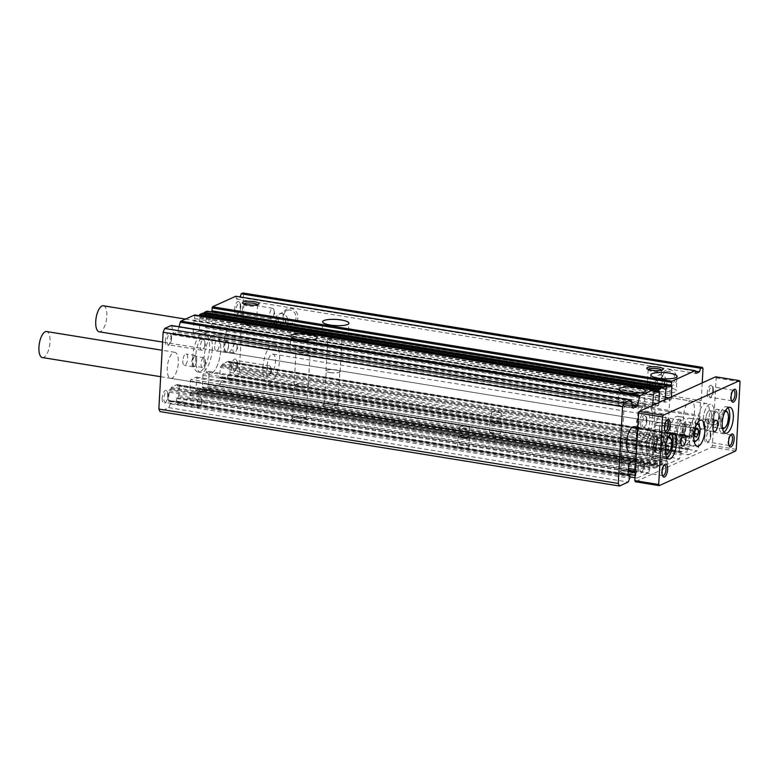 <?xml version="1.0" encoding="UTF-8"?>
<svg xmlns="http://www.w3.org/2000/svg" width="779" height="779" viewBox="0 0 779 779"><rect width="100%" height="100%" fill="white"/><g stroke="black" fill="none" stroke-linecap="round" stroke-linejoin="round"><path stroke-width="0.58" stroke-dasharray="3.9 2.92" d="M327.677 407.203A8.189 1.918 3.2 0 0 336.285 407.398A8.189 1.918 3.2 0 0 339.089 405.616A8.189 1.918 3.2 0 0 334.571 404.077A8.189 1.918 3.2 0 0 323.207 404.729A8.189 1.918 3.2 0 0 327.677 407.203M334.064 402.996A6.807 1.597 -176.8 0 1 337.823 404.282A6.807 1.597 -176.8 0 1 337.998 404.671A6.807 1.597 -176.8 0 1 328.339 405.596A6.807 1.597 -176.8 0 1 324.405 403.911A6.807 1.597 -176.8 0 1 324.619 403.541A6.807 1.597 -176.8 0 1 334.064 402.996M295.816 421.643A8.189 1.918 3.2 0 0 304.423 421.848A8.189 1.918 3.2 0 0 307.228 420.066A8.189 1.918 3.2 0 0 302.71 418.518A8.189 1.918 3.2 0 0 291.346 419.18A8.189 1.918 3.2 0 0 295.816 421.643M302.203 417.437A6.807 1.597 -176.8 0 1 305.952 418.722A6.807 1.597 -176.8 0 1 306.137 419.121A6.807 1.597 -176.8 0 1 296.478 420.037A6.807 1.597 -176.8 0 1 292.534 418.362A6.807 1.597 -176.8 0 1 292.758 417.982A6.807 1.597 -176.8 0 1 302.203 417.437M330.179 372.566A6.807 1.597 3.2 0 0 339.848 371.651A6.807 1.597 3.2 0 0 335.905 369.967A6.807 1.597 3.2 0 0 326.245 370.882A6.807 1.597 3.2 0 0 330.179 372.566M298.318 387.007A6.807 1.597 3.2 0 0 307.978 386.092A6.807 1.597 3.2 0 0 304.044 384.417A6.807 1.597 3.2 0 0 294.384 385.332A6.807 1.597 3.2 0 0 298.318 387.007M331.99 338.242A7.079 1.655 3.2 0 0 342.039 337.288A7.079 1.655 3.2 0 0 337.95 335.545A7.079 1.655 3.2 0 0 327.901 336.499A7.079 1.655 3.2 0 0 331.99 338.242M330.072 372.615A7.079 1.655 3.2 0 0 340.121 371.661A7.079 1.655 3.2 0 0 336.022 369.918A7.079 1.655 3.2 0 0 325.973 370.872A7.079 1.655 3.2 0 0 330.072 372.615M300.129 352.692A7.079 1.655 3.2 0 0 310.178 351.738A7.079 1.655 3.2 0 0 306.089 349.985A7.079 1.655 3.2 0 0 296.03 350.939A7.079 1.655 3.2 0 0 300.129 352.692M298.201 387.066A7.079 1.655 3.2 0 0 308.25 386.102A7.079 1.655 3.2 0 0 304.161 384.359A7.079 1.655 3.2 0 0 294.111 385.313A7.079 1.655 3.2 0 0 298.201 387.066M297.568 353.851A13.175 3.087 3.2 0 0 316.264 352.079A13.175 3.087 3.2 0 0 308.65 348.826A13.175 3.087 3.2 0 0 289.954 350.608A13.175 3.087 3.2 0 0 297.568 353.851M329.429 339.41A13.175 3.087 3.2 0 0 348.125 337.628A13.175 3.087 3.2 0 0 340.511 334.386A13.175 3.087 3.2 0 0 321.815 336.158A13.175 3.087 3.2 0 0 329.429 339.41M638.644 426.717A13.185 5.249 99.2 0 0 642.071 437.223A13.185 5.249 99.2 0 0 649.725 421.692A13.185 5.249 99.2 0 0 646.288 411.195A13.185 5.249 99.2 0 0 638.644 426.717M655.051 429.375A13.185 5.249 99.2 0 0 658.479 439.872A13.185 5.249 99.2 0 0 666.133 424.351A13.185 5.249 99.2 0 0 662.695 413.853A13.185 5.249 99.2 0 0 655.051 429.375M683.446 416.502A13.175 5.239 99.2 0 0 686.883 426.999A13.175 5.239 99.2 0 0 694.527 411.478A13.175 5.239 99.2 0 0 691.1 400.981A13.175 5.239 99.2 0 0 683.446 416.502M224.031 342.088A13.175 5.239 99.2 0 0 227.458 352.585A13.175 5.239 99.2 0 0 235.112 337.064A13.175 5.239 99.2 0 0 231.675 326.567A13.175 5.239 99.2 0 0 224.031 342.088M170.669 378.331A13.175 5.239 99.2 0 0 178.313 362.81A13.175 5.239 99.2 0 0 174.876 352.312A13.175 5.239 99.2 0 0 167.232 367.834A13.175 5.239 99.2 0 0 170.669 378.331L630.084 452.745A13.175 5.239 99.2 0 0 637.728 437.223A13.175 5.239 99.2 0 0 637.534 432.199M214.673 346.324A5.765 2.298 99.2 0 0 216.182 350.92A5.765 2.298 99.2 0 0 219.522 344.123A5.765 2.298 99.2 0 0 218.023 339.537A5.765 2.298 99.2 0 0 214.673 346.324M228.471 345.574A5.765 2.298 -80.8 0 1 227.147 350.706A5.765 2.298 -80.8 0 1 225.131 352.371A5.765 2.298 -80.8 0 1 223.631 347.775A5.765 2.298 -80.8 0 1 226.971 340.988A5.765 2.298 -80.8 0 1 228.364 343.198A5.765 2.298 -80.8 0 1 228.471 345.574M182.812 360.774A5.765 2.298 99.2 0 0 184.321 365.361A5.765 2.298 99.2 0 0 187.661 358.574A5.765 2.298 99.2 0 0 186.162 353.978A5.765 2.298 99.2 0 0 182.812 360.774M196.61 360.025A5.765 2.298 -80.8 0 1 195.286 365.156A5.765 2.298 -80.8 0 1 193.27 366.812A5.765 2.298 -80.8 0 1 191.761 362.216A5.765 2.298 -80.8 0 1 195.11 355.428A5.765 2.298 -80.8 0 1 196.493 357.639A5.765 2.298 -80.8 0 1 196.61 360.025M234.645 309.224A6.592 2.619 99.2 0 0 237.585 314.015A6.592 2.619 99.2 0 0 240.185 306.712A6.592 2.619 99.2 0 0 239.484 302.291A6.592 2.619 99.2 0 0 236.573 302.69A6.592 2.619 99.2 0 0 234.645 309.224M240.789 307.14A5.336 2.123 -80.8 0 1 238.686 313.051A5.336 2.123 -80.8 0 1 237.692 313.431A5.336 2.123 -80.8 0 1 236.3 309.175A5.336 2.123 -80.8 0 1 239.396 302.885A5.336 2.123 -80.8 0 1 240.224 303.557A5.336 2.123 -80.8 0 1 240.789 307.14M162.159 398.186A6.592 2.619 99.2 0 0 165.099 402.967A6.592 2.619 99.2 0 0 167.699 395.674A6.592 2.619 99.2 0 0 166.998 391.243A6.592 2.619 99.2 0 0 164.096 391.642A6.592 2.619 99.2 0 0 162.159 398.186M168.303 396.092A5.336 2.123 -80.8 0 1 166.2 402.003A5.336 2.123 -80.8 0 1 165.206 402.383A5.336 2.123 -80.8 0 1 163.814 398.127A5.336 2.123 -80.8 0 1 166.91 391.837A5.336 2.123 -80.8 0 1 167.738 392.509A5.336 2.123 -80.8 0 1 168.303 396.092M231.421 366.782A6.592 2.619 99.2 0 0 234.372 371.564A6.592 2.619 99.2 0 0 236.962 364.27A6.592 2.619 99.2 0 0 236.261 359.849A6.592 2.619 99.2 0 0 233.359 360.239A6.592 2.619 99.2 0 0 231.421 366.782M237.576 364.689A5.336 2.123 -80.8 0 1 235.462 370.609A5.336 2.123 -80.8 0 1 234.469 370.979A5.336 2.123 -80.8 0 1 233.077 366.724A5.336 2.123 -80.8 0 1 236.183 360.434A5.336 2.123 -80.8 0 1 237.001 361.105A5.336 2.123 -80.8 0 1 237.576 364.689M165.372 340.627A6.592 2.619 99.2 0 0 168.322 345.418A6.592 2.619 99.2 0 0 170.913 338.115A6.592 2.619 99.2 0 0 170.221 333.694A6.592 2.619 99.2 0 0 167.31 334.094A6.592 2.619 99.2 0 0 165.372 340.627M171.526 338.534A5.336 2.123 -80.8 0 1 169.413 344.454A5.336 2.123 -80.8 0 1 168.42 344.824A5.336 2.123 -80.8 0 1 167.027 340.579A5.336 2.123 -80.8 0 1 170.134 334.288A5.336 2.123 -80.8 0 1 170.952 334.951A5.336 2.123 -80.8 0 1 171.526 338.534M274.734 322.564L271.959 322.204L270.469 323.937L271.657 327.531L273.526 327.102L275.445 324.746A2.746 1.091 -80.8 0 1 273.848 327.978A2.746 1.091 -80.8 0 1 273.137 325.797A2.746 1.091 -80.8 0 1 274.734 322.564A2.746 1.091 -80.8 0 1 275.445 324.746C275.308 323.149 274.14 322.302 271.959 322.204L279.729 318.26A2.746 2.434 -114.4 0 0 281.998 323.266A2.746 2.434 -114.4 0 0 279.729 318.26M222.921 317.657A2.746 1.091 99.2 0 0 223.631 319.848A2.746 1.091 99.2 0 0 225.228 316.615A2.746 1.091 99.2 0 0 224.508 314.424A2.746 1.091 99.2 0 0 222.921 317.657M243.954 319.643C244.1 321.591 245.093 322.623 246.924 322.769C248.959 323.256 250.4 322.613 251.247 320.831C250.595 319.117 249.241 318.241 247.177 318.212C245.375 317.618 244.294 318.095 243.954 319.643M192.861 356.217A19.767 7.868 99.2 0 0 198.012 371.963A19.767 7.868 99.2 0 0 209.483 348.68A19.767 7.868 99.2 0 0 204.332 332.935A19.767 7.868 99.2 0 0 192.861 356.217M212.278 349.138A19.767 7.868 -80.8 0 1 200.807 372.411A19.767 7.868 -80.8 0 1 195.656 356.675A19.767 7.868 -80.8 0 1 207.126 333.393A19.767 7.868 -80.8 0 1 212.278 349.138M661.926 376.549A8.238 7.303 -114.4 0 0 668.937 385.751A8.238 7.303 -114.4 0 0 676.834 378.964A8.238 7.303 -114.4 0 0 669.823 369.762A8.238 7.303 -114.4 0 0 661.926 376.549M674.945 379.032A6.807 6.037 65.6 0 1 671.595 384.232A6.807 6.037 65.6 0 1 665.402 383.268A6.807 6.037 65.6 0 1 662.617 377.036A6.807 6.037 65.6 0 1 665.967 371.826A6.807 6.037 65.6 0 1 672.16 372.79A6.807 6.037 65.6 0 1 674.945 379.032M283.05 315.183A8.238 7.303 -114.4 0 0 290.061 324.385A8.238 7.303 -114.4 0 0 297.968 317.598A8.238 7.303 -114.4 0 0 290.957 308.396A8.238 7.303 -114.4 0 0 283.05 315.183M296.069 317.657A6.807 6.037 65.6 0 1 292.719 322.866A6.807 6.037 65.6 0 1 286.526 321.902A6.807 6.037 65.6 0 1 283.741 315.661A6.807 6.037 65.6 0 1 287.1 310.461A6.807 6.037 65.6 0 1 293.284 311.415A6.807 6.037 65.6 0 1 296.069 317.657M657.583 392.558A13.175 3.087 3.2 0 0 676.279 390.785A13.175 3.087 3.2 0 0 668.664 387.533A13.175 3.087 3.2 0 0 649.968 389.315A13.175 3.087 3.2 0 0 657.583 392.558M648.274 369.421A6.807 1.597 3.2 0 0 648.157 369.684A6.807 1.597 3.2 0 0 648.342 370.083A6.807 1.597 3.2 0 0 652.091 371.359A6.807 1.597 3.2 0 0 661.537 370.814A6.807 1.597 3.2 0 0 661.76 370.444A6.807 1.597 3.2 0 0 661.673 370.171M244.041 303.946A6.807 1.597 3.2 0 0 243.924 304.209A6.807 1.597 3.2 0 0 244.109 304.599A6.807 1.597 3.2 0 0 247.868 305.884A6.807 1.597 3.2 0 0 257.304 305.339A6.807 1.597 3.2 0 0 257.528 304.969A6.807 1.597 3.2 0 0 257.44 304.696M625.722 407.008A13.175 3.087 3.2 0 0 644.418 405.226A13.175 3.087 3.2 0 0 636.803 401.983A13.175 3.087 3.2 0 0 618.107 403.756A13.175 3.087 3.2 0 0 625.722 407.008M619.957 472.025A8.238 1.928 3.2 0 0 619.471 472.327A8.238 1.928 3.2 0 0 623.96 474.81A8.238 1.928 3.2 0 0 634.875 474.44A8.238 1.928 3.2 0 0 635.421 473.213A8.238 1.928 3.2 0 0 628.254 471.353A8.238 1.928 3.2 0 0 619.957 472.025M624.631 473.155A6.807 1.597 -176.8 0 1 620.697 471.47A6.807 1.597 -176.8 0 1 620.921 471.1A6.807 1.597 -176.8 0 1 621.33 470.857A6.807 1.597 -176.8 0 1 630.357 470.555A6.807 1.597 -176.8 0 1 634.116 471.84A6.807 1.597 -176.8 0 1 634.291 472.23A6.807 1.597 -176.8 0 1 633.668 472.853A6.807 1.597 -176.8 0 1 624.631 473.155M460.915 447.759A5.765 1.354 3.2 0 0 469.094 446.98A5.765 1.354 3.2 0 0 465.764 445.559A5.765 1.354 3.2 0 0 457.585 446.338A5.765 1.354 3.2 0 0 460.915 447.759M466.3 435.967A5.765 1.354 -176.8 0 1 469.143 436.795A5.765 1.354 -176.8 0 1 469.63 437.389A5.765 1.354 -176.8 0 1 461.45 438.168A5.765 1.354 -176.8 0 1 458.12 436.746A5.765 1.354 -176.8 0 1 458.675 436.211A5.765 1.354 -176.8 0 1 466.3 435.967M651.828 457.585A8.238 1.928 3.2 0 0 651.332 457.877A8.238 1.928 3.2 0 0 655.821 460.36A8.238 1.928 3.2 0 0 666.736 459.999A8.238 1.928 3.2 0 0 667.291 458.773A8.238 1.928 3.2 0 0 660.125 456.913A8.238 1.928 3.2 0 0 651.828 457.585M656.493 458.704A6.807 1.597 -176.8 0 1 652.559 457.03A6.807 1.597 -176.8 0 1 652.783 456.65A6.807 1.597 -176.8 0 1 653.191 456.406A6.807 1.597 -176.8 0 1 662.218 456.104A6.807 1.597 -176.8 0 1 665.977 457.39A6.807 1.597 -176.8 0 1 666.162 457.789A6.807 1.597 -176.8 0 1 665.529 458.403A6.807 1.597 -176.8 0 1 656.493 458.704M492.776 433.319A5.765 1.354 3.2 0 0 500.955 432.54A5.765 1.354 3.2 0 0 497.625 431.118A5.765 1.354 3.2 0 0 489.446 431.897A5.765 1.354 3.2 0 0 492.776 433.319M498.161 421.527A5.765 1.354 -176.8 0 1 501.004 422.354A5.765 1.354 -176.8 0 1 501.491 422.948A5.765 1.354 -176.8 0 1 493.311 423.718A5.765 1.354 -176.8 0 1 489.981 422.306A5.765 1.354 -176.8 0 1 490.536 421.77A5.765 1.354 -176.8 0 1 498.161 421.527M228.559 345.808A4.937 1.967 -80.8 0 1 227.419 350.199A4.937 1.967 -80.8 0 1 225.696 351.621A4.937 1.967 -80.8 0 1 224.401 347.687A4.937 1.967 -80.8 0 1 227.273 341.864A4.937 1.967 -80.8 0 1 228.461 343.763A4.937 1.967 -80.8 0 1 228.559 345.808M196.697 360.249A4.937 1.967 -80.8 0 1 195.558 364.65A4.937 1.967 -80.8 0 1 193.825 366.072A4.937 1.967 -80.8 0 1 192.54 362.138A4.937 1.967 -80.8 0 1 195.412 356.315A4.937 1.967 -80.8 0 1 196.6 358.204A4.937 1.967 -80.8 0 1 196.697 360.249M274.159 312.545A5.336 2.123 -80.8 0 1 272.923 317.296A5.336 2.123 -80.8 0 1 271.053 318.835A5.336 2.123 -80.8 0 1 269.661 314.58A5.336 2.123 -80.8 0 1 272.767 308.289A5.336 2.123 -80.8 0 1 274.052 310.334A5.336 2.123 -80.8 0 1 274.159 312.545M201.673 401.497A5.336 2.123 -80.8 0 1 200.437 406.248A5.336 2.123 -80.8 0 1 198.577 407.787A5.336 2.123 -80.8 0 1 197.184 403.532A5.336 2.123 -80.8 0 1 200.281 397.241A5.336 2.123 -80.8 0 1 201.566 399.286A5.336 2.123 -80.8 0 1 201.673 401.497M270.936 370.093A5.336 2.123 -80.8 0 1 269.709 374.845A5.336 2.123 -80.8 0 1 267.84 376.384A5.336 2.123 -80.8 0 1 266.447 372.128A5.336 2.123 -80.8 0 1 269.544 365.838A5.336 2.123 -80.8 0 1 270.829 367.892A5.336 2.123 -80.8 0 1 270.936 370.093M204.887 343.948A5.336 2.123 -80.8 0 1 203.66 348.7A5.336 2.123 -80.8 0 1 201.79 350.229A5.336 2.123 -80.8 0 1 200.398 345.983A5.336 2.123 -80.8 0 1 203.494 339.693A5.336 2.123 -80.8 0 1 204.78 341.738A5.336 2.123 -80.8 0 1 204.887 343.948M246.826 324.483A6.807 1.597 3.2 0 0 255.824 324.2A6.807 1.597 3.2 0 0 256.486 323.567A6.807 1.597 3.2 0 0 252.552 321.893A6.807 1.597 3.2 0 0 242.892 322.808A6.807 1.597 3.2 0 0 243.476 323.509A6.807 1.597 3.2 0 0 246.826 324.483M666.892 382.684A6.807 6.037 65.6 0 1 663.533 387.884A6.807 6.037 65.6 0 1 657.34 386.929A6.807 6.037 65.6 0 1 654.555 380.688A6.807 6.037 65.6 0 1 657.914 375.478A6.807 6.037 65.6 0 1 664.097 376.442A6.807 6.037 65.6 0 1 666.892 382.684M288.016 321.318A6.807 6.037 65.6 0 1 284.656 326.518A6.807 6.037 65.6 0 1 278.463 325.554A6.807 6.037 65.6 0 1 275.678 319.312A6.807 6.037 65.6 0 1 279.038 314.112A6.807 6.037 65.6 0 1 285.231 315.076A6.807 6.037 65.6 0 1 288.016 321.318M651.429 383.297L654.009 386.257L652.471 388.439L651.127 388.633L649.034 385.449L650.202 383.434L651.429 383.297M651.059 389.958A6.807 1.597 3.2 0 0 660.056 389.675A6.807 1.597 3.2 0 0 660.719 389.042A6.807 1.597 3.2 0 0 656.785 387.367A6.807 1.597 3.2 0 0 647.115 388.283A6.807 1.597 3.2 0 0 647.7 388.984A6.807 1.597 3.2 0 0 651.059 389.958M656.853 386.033L658.08 385.897L659.248 383.881L657.155 380.707L655.811 380.892L654.272 383.073L656.853 386.033M632.207 437.564A6.807 1.597 -176.8 0 1 636.141 439.249A6.807 1.597 -176.8 0 1 626.482 440.164A6.807 1.597 -176.8 0 1 622.548 438.489A6.807 1.597 -176.8 0 1 632.207 437.564M465.978 435.665A4.937 1.159 -176.8 0 1 468.413 436.376A4.937 1.159 -176.8 0 1 468.831 436.883A4.937 1.159 -176.8 0 1 461.82 437.545A4.937 1.159 -176.8 0 1 458.967 436.328A4.937 1.159 -176.8 0 1 459.444 435.87A4.937 1.159 -176.8 0 1 465.978 435.665M664.068 423.124A6.807 1.597 -176.8 0 1 668.002 424.798A6.807 1.597 -176.8 0 1 658.343 425.724A6.807 1.597 -176.8 0 1 654.409 424.039A6.807 1.597 -176.8 0 1 664.068 423.124M497.839 421.215A4.937 1.159 -176.8 0 1 500.274 421.926A4.937 1.159 -176.8 0 1 500.702 422.442A4.937 1.159 -176.8 0 1 493.691 423.104A4.937 1.159 -176.8 0 1 490.828 421.887A4.937 1.159 -176.8 0 1 491.306 421.429A4.937 1.159 -176.8 0 1 497.839 421.215M204.04 358.028A19.767 7.868 99.2 0 0 209.2 373.774A19.767 7.868 99.2 0 0 220.671 350.492A19.767 7.868 99.2 0 0 215.52 334.746A19.767 7.868 99.2 0 0 204.04 358.028A19.767 7.868 -80.8 0 1 215.52 334.756A19.767 7.868 -80.8 0 1 220.671 350.492A19.767 7.868 -80.8 0 1 209.2 373.774A19.767 7.868 -80.8 0 1 204.049 358.028M635.868 427.973A19.767 7.868 99.2 0 0 641.02 443.718A19.767 7.868 99.2 0 0 652.5 420.436A19.767 7.868 99.2 0 0 647.339 404.691A19.767 7.868 99.2 0 0 635.868 427.973M237.079 347.181A4.937 1.967 -80.8 0 1 235.94 351.582A4.937 1.967 -80.8 0 1 234.206 353.004A4.937 1.967 -80.8 0 1 232.921 349.07A4.937 1.967 -80.8 0 1 235.794 343.247A4.937 1.967 -80.8 0 1 236.982 345.146A4.937 1.967 -80.8 0 1 237.079 347.181M205.218 361.631A4.937 1.967 -80.8 0 1 204.079 366.023A4.937 1.967 -80.8 0 1 202.345 367.445A4.937 1.967 -80.8 0 1 201.06 363.511A4.937 1.967 -80.8 0 1 203.932 357.697A4.937 1.967 -80.8 0 1 205.12 359.586A4.937 1.967 -80.8 0 1 205.218 361.631M662.218 382.538A2.746 2.434 65.6 0 1 657.252 381.729A2.746 2.434 65.6 0 1 662.218 382.538M658.226 425.772A7.079 1.655 3.2 0 0 668.275 424.818A7.079 1.655 3.2 0 0 664.185 423.075A7.079 1.655 3.2 0 0 654.136 424.029A7.079 1.655 3.2 0 0 658.226 425.772M660.144 391.399A7.079 1.655 3.2 0 0 670.193 390.445A7.079 1.655 3.2 0 0 666.103 388.702A7.079 1.655 3.2 0 0 656.054 389.656A7.079 1.655 3.2 0 0 660.144 391.399M651.78 387.27A2.746 2.434 65.6 0 1 646.804 386.462A2.746 2.434 65.6 0 1 651.78 387.27M626.365 440.213A7.079 1.655 3.2 0 0 636.414 439.259A7.079 1.655 3.2 0 0 632.324 437.516A7.079 1.655 3.2 0 0 622.265 438.47A7.079 1.655 3.2 0 0 626.365 440.213M628.283 405.84A7.079 1.655 3.2 0 0 638.332 404.885A7.079 1.655 3.2 0 0 634.242 403.142A7.079 1.655 3.2 0 0 624.193 404.097A7.079 1.655 3.2 0 0 628.283 405.84M466.494 426.532A4.937 1.159 -176.8 0 1 468.919 427.243A4.937 1.159 -176.8 0 1 469.348 427.749A4.937 1.159 -176.8 0 1 462.337 428.421A4.937 1.159 -176.8 0 1 459.483 427.204A4.937 1.159 -176.8 0 1 459.961 426.746A4.937 1.159 -176.8 0 1 466.494 426.532M498.356 412.091A4.937 1.159 -176.8 0 1 500.79 412.802A4.937 1.159 -176.8 0 1 501.209 413.308A4.937 1.159 -176.8 0 1 494.198 413.97A4.937 1.159 -176.8 0 1 491.345 412.753A4.937 1.159 -176.8 0 1 491.822 412.295A4.937 1.159 -176.8 0 1 498.356 412.091M702.21 382.898L701.217 400.659L700.428 402.568L698.617 447.019L697.059 450.846L688.324 454.8L687.127 452.229L687.263 449.678L688.821 448.344A1.315 0.526 99.2 0 0 689.454 446.815L689.99 437.223L689.727 436.435L688.217 437.058L687.701 435.763L682.307 438.217L681.518 440.125L680.203 440.719L679.2 451.46A1.315 0.526 99.2 0 0 679.541 452.511A1.315 0.526 99.2 0 0 679.678 452.492L681.002 451.917L681.167 452.433L681.031 454.994L679.463 458.821L667.963 464.031L667.067 460.701A1.315 0.526 -80.8 0 1 667.7 459.172L668.655 446.893A1.315 0.526 99.2 0 0 668.314 445.841A1.315 0.526 99.2 0 0 668.168 445.87L662.91 448.256A1.315 0.526 99.2 0 0 662.277 449.785L661.877 461.811A1.315 0.526 -80.8 0 1 662.014 461.781A1.315 0.526 -80.8 0 1 662.364 462.833L661.975 464.878L659.297 466.095L658.518 465.219L657.447 466.933L654.769 468.14L654.603 466.348A1.315 0.526 -80.8 0 1 655.227 464.82L656.181 452.55A1.315 0.526 99.2 0 0 655.84 451.499A1.315 0.526 99.2 0 0 655.704 451.518L650.436 453.904A1.315 0.526 99.2 0 0 649.813 455.433L649.413 467.458A1.315 0.526 -80.8 0 1 649.55 467.439A1.315 0.526 -80.8 0 1 649.89 468.491L648.566 472.824L637.076 478.043L635.868 475.472L636.005 472.911L637.563 471.577A1.315 0.526 99.2 0 0 638.196 470.049L638.731 460.457L638.468 459.668L636.969 460.301L636.531 458.987L636.024 459.191M665.081 399.734L664.993 401.185A1.315 0.526 99.2 0 0 665.344 402.237A1.315 0.526 99.2 0 0 665.48 402.207L670.748 399.822A1.315 0.526 99.2 0 0 671.371 398.293L671.449 396.842M652.607 405.382L652.529 406.833A1.315 0.526 99.2 0 0 652.87 407.884A1.315 0.526 99.2 0 0 653.016 407.865L658.274 405.479A1.315 0.526 99.2 0 0 658.898 403.95L658.985 402.49M242.98 292.982L243.584 294.267L240.292 340.949L240.896 342.234L239.202 372.605L237.634 376.432L228.909 380.386L227.702 377.815L227.848 375.264L229.406 373.93A1.315 0.526 99.2 0 0 230.029 372.401L230.311 362.021L228.802 362.644L228.286 361.349L222.882 363.793L220.311 367.454L219.775 377.046A1.315 0.526 99.2 0 0 220.126 378.097A1.315 0.526 99.2 0 0 220.262 378.078L221.577 377.494L221.752 378.019L221.606 380.58L220.038 384.407L208.548 389.617L207.652 386.287A1.315 0.526 -80.8 0 1 208.275 384.758L209.23 372.479A1.315 0.526 99.2 0 0 208.889 371.427A1.315 0.526 99.2 0 0 208.753 371.447L203.485 373.832A1.315 0.526 99.2 0 0 202.861 375.371L202.452 387.387A1.315 0.526 -80.8 0 1 202.598 387.367A1.315 0.526 -80.8 0 1 202.939 388.419L202.559 390.464L199.882 391.681L199.093 390.805L198.032 392.519L195.354 393.726L195.178 391.934A1.315 0.526 -80.8 0 1 195.811 390.406L196.766 378.127A1.315 0.526 99.2 0 0 196.425 377.085A1.315 0.526 99.2 0 0 196.279 377.104L191.021 379.49A1.315 0.526 99.2 0 0 190.388 381.019L189.988 393.044A1.315 0.526 -80.8 0 1 190.125 393.025A1.315 0.526 -80.8 0 1 190.475 394.067L189.151 398.41L177.651 403.619L176.444 401.058L176.59 398.497L178.148 397.163A1.315 0.526 99.2 0 0 178.771 395.635L179.306 386.043L179.053 385.254L177.544 385.887L177.028 384.583L171.623 387.036L170.844 388.945L169.53 389.539L168.517 400.279A1.315 0.526 99.2 0 0 168.868 401.331A1.315 0.526 99.2 0 0 169.004 401.312L170.319 400.737L170.494 401.263L170.348 403.814L168.78 407.641L160.055 411.594M171.546 325.573A1.646 0.652 -80.8 0 1 171.769 326.05L173.308 333.13A1.646 0.652 99.2 0 0 173.688 333.694A1.646 0.652 99.2 0 0 173.863 333.665L177.193 332.156A1.646 0.652 99.2 0 0 177.836 331.085L179.024 326.722M194.692 314.998L194.692 318.611A1.315 0.526 -80.8 0 1 194.068 320.14L193.104 332.419A1.315 0.526 99.2 0 0 193.455 333.47A1.315 0.526 99.2 0 0 193.591 333.451L198.859 331.065A1.315 0.526 99.2 0 0 199.482 329.527L199.882 317.511A1.315 0.526 -80.8 0 1 199.745 317.53A1.315 0.526 -80.8 0 1 199.405 316.478L199.443 315.738M202.598 313.246L203.241 314.093L203.728 313.401M206.99 311.172L207.156 312.963A1.315 0.526 -80.8 0 1 206.532 314.492L205.578 326.771A1.315 0.526 99.2 0 0 205.919 327.813A1.315 0.526 99.2 0 0 206.055 327.793L211.323 325.408A1.315 0.526 99.2 0 0 211.946 323.879L212.579 312.077M212.521 311.931L671.771 386.267M235.774 296.254L236.563 299.009L240.175 296.965M700.428 402.568L241.013 328.154M241.792 326.245L701.217 400.659M243.584 294.267L702.999 368.681M240.029 297.442L695.345 371.193M236.563 299.009L695.988 373.423M207.233 311.688L666.649 386.102M168.78 407.641L628.205 482.055M170.348 403.814L629.773 478.228M176.444 401.058L627.971 474.187M635.128 475.346L635.868 475.472M177.651 403.619L629.851 476.865M634.992 477.702L637.076 478.043M189.151 398.41L648.566 472.824M190.397 395.352L649.822 469.766M195.11 393.22L654.535 467.634M195.354 393.726L654.769 468.14M202.559 390.464L661.975 464.878M202.871 389.695L662.286 464.118M207.574 387.562L666.999 461.976M208.548 389.617L667.963 464.031M220.038 384.407L679.463 458.821M221.606 380.58L681.031 454.994M227.702 377.815L687.127 452.229M228.909 380.386L688.324 454.8M237.634 376.432L697.059 450.846M239.202 372.605L698.617 447.019M240.896 342.234L700.321 416.648M240.292 340.949L699.717 415.363M724.762 412.091A8.384 3.33 99.2 0 0 721.412 421.41A8.384 3.33 99.2 0 0 722.328 427.087M720.312 421.449A9.202 3.661 -80.8 0 1 725.541 410.591A9.202 3.661 99.2 0 0 720.312 421.449A9.202 3.661 99.2 0 0 722.6 428.752A9.202 3.661 -80.8 0 1 720.312 421.449M727.08 411.76A9.202 3.661 -80.8 0 1 728.053 417.933A9.202 3.661 -80.8 0 1 724.431 428.129M719.708 416.58A9.202 3.661 99.2 0 0 717.313 409.257A9.202 3.661 99.2 0 0 711.967 420.095A9.202 3.661 99.2 0 0 714.372 427.428A9.202 3.661 99.2 0 0 719.708 416.58A9.202 3.661 99.2 0 0 717.313 409.257A9.202 3.661 99.2 0 0 711.967 420.095A9.202 3.661 99.2 0 0 714.372 427.428A9.202 3.661 99.2 0 0 719.708 416.58M718.608 417.086A6.592 2.619 99.2 0 0 716.894 411.838A6.592 2.619 99.2 0 0 713.067 419.599A6.592 2.619 99.2 0 0 714.781 424.847A6.592 2.619 99.2 0 0 718.608 417.086A6.592 2.619 -80.8 0 1 714.781 424.847A6.592 2.619 -80.8 0 1 713.067 419.599A6.592 2.619 -80.8 0 1 716.894 411.838A6.592 2.619 -80.8 0 1 718.608 417.086M711.451 415.928A6.592 2.619 99.2 0 0 709.737 410.679A6.592 2.619 99.2 0 0 705.91 418.44A6.592 2.619 99.2 0 0 707.624 423.679A6.592 2.619 99.2 0 0 711.451 415.928A6.592 2.619 -80.8 0 1 707.624 423.679A6.592 2.619 -80.8 0 1 705.91 418.44A6.592 2.619 -80.8 0 1 709.737 410.679A6.592 2.619 -80.8 0 1 711.451 415.928M103.393 305.787A13.175 5.239 -80.8 0 1 106.83 316.284A13.175 5.239 -80.8 0 1 99.186 331.805M703.135 419.696A13.175 5.239 -80.8 0 1 710.789 404.174A13.175 5.239 -80.8 0 1 714.216 414.671A13.175 5.239 -80.8 0 1 706.572 430.183A13.175 5.239 -80.8 0 1 703.135 419.696A13.175 5.239 -80.8 0 1 710.789 404.174A13.175 5.239 -80.8 0 1 714.216 414.671A13.175 5.239 -80.8 0 1 706.572 430.183A13.175 5.239 -80.8 0 1 703.135 419.696M655.168 445.841A9.202 3.661 99.2 0 0 657.573 453.174A9.202 3.661 99.2 0 0 662.91 442.336A9.202 3.661 99.2 0 0 660.514 435.003A9.202 3.661 99.2 0 0 655.168 445.841A9.202 3.661 -80.8 0 1 660.514 435.003A9.202 3.661 -80.8 0 1 662.91 442.336A9.202 3.661 -80.8 0 1 657.573 453.174A9.202 3.661 -80.8 0 1 655.168 445.841M663.513 447.195A9.202 3.661 99.2 0 0 665.802 454.498A9.202 3.661 99.2 0 1 663.513 447.195A9.202 3.661 99.2 0 1 668.742 436.337A9.202 3.661 99.2 0 0 663.513 447.195M668.002 453.514A9.202 3.661 99.2 0 0 671.255 443.689A9.202 3.661 99.2 0 0 670.515 437.973M724.801 427.768A9.202 3.661 99.2 0 0 728.053 417.933A9.202 3.661 99.2 0 0 727.313 412.218M707.235 393.083A6.592 2.619 99.2 0 0 710.175 397.865A6.592 2.619 99.2 0 0 712.775 390.571A6.592 2.619 99.2 0 0 712.074 386.15A6.592 2.619 99.2 0 0 709.172 386.55A6.592 2.619 99.2 0 0 707.235 393.083M713.379 390.99A5.336 2.123 -80.8 0 1 711.276 396.91A5.336 2.123 -80.8 0 1 710.282 397.28A5.336 2.123 -80.8 0 1 708.89 393.025A5.336 2.123 -80.8 0 1 711.987 386.735A5.336 2.123 -80.8 0 1 712.814 387.406A5.336 2.123 -80.8 0 1 713.379 390.99M638.235 467.994A6.592 2.619 99.2 0 0 641.185 472.775A6.592 2.619 99.2 0 0 643.775 465.482A6.592 2.619 99.2 0 0 643.084 461.061A6.592 2.619 99.2 0 0 640.172 461.45A6.592 2.619 99.2 0 0 638.235 467.994M644.389 465.9A5.336 2.123 -80.8 0 1 642.276 471.811A5.336 2.123 -80.8 0 1 641.283 472.191A5.336 2.123 -80.8 0 1 639.89 467.936A5.336 2.123 -80.8 0 1 642.996 461.645A5.336 2.123 -80.8 0 1 643.814 462.317A5.336 2.123 -80.8 0 1 644.389 465.9M704.732 437.847A6.592 2.619 99.2 0 0 707.673 442.628A6.592 2.619 99.2 0 0 710.273 435.334A6.592 2.619 99.2 0 0 709.572 430.914A6.592 2.619 99.2 0 0 706.67 431.313A6.592 2.619 99.2 0 0 704.732 437.847M710.876 435.753A5.336 2.123 -80.8 0 1 708.773 441.674A5.336 2.123 -80.8 0 1 707.78 442.044A5.336 2.123 -80.8 0 1 706.387 437.788A5.336 2.123 -80.8 0 1 709.484 431.498A5.336 2.123 -80.8 0 1 710.312 432.17A5.336 2.123 -80.8 0 1 710.876 435.753M640.737 423.231A6.592 2.619 99.2 0 0 643.688 428.012A6.592 2.619 99.2 0 0 646.278 420.718A6.592 2.619 99.2 0 0 645.587 416.298A6.592 2.619 99.2 0 0 642.675 416.687A6.592 2.619 99.2 0 0 640.737 423.231M646.891 421.137A5.336 2.123 -80.8 0 1 644.778 427.048A5.336 2.123 -80.8 0 1 643.785 427.428A5.336 2.123 -80.8 0 1 642.393 423.172A5.336 2.123 -80.8 0 1 645.499 416.882A5.336 2.123 -80.8 0 1 646.317 417.554A5.336 2.123 -80.8 0 1 646.891 421.137M641.565 444.663A13.175 5.239 99.2 0 0 645.002 455.16A13.175 5.239 99.2 0 0 652.646 439.648A13.175 5.239 99.2 0 0 649.219 429.151A13.175 5.239 99.2 0 0 641.565 444.663M657.427 440.417A13.175 5.239 -80.8 0 1 649.774 455.939A13.175 5.239 -80.8 0 1 646.336 445.442A13.175 5.239 -80.8 0 1 653.99 429.92A13.175 5.239 -80.8 0 1 657.427 440.417A13.175 5.239 99.2 0 0 653.99 429.92A13.175 5.239 99.2 0 0 646.336 445.442A13.175 5.239 99.2 0 0 649.774 455.939A13.175 5.239 99.2 0 0 657.427 440.417M698.364 418.917A13.175 5.239 99.2 0 0 701.801 429.414A13.175 5.239 99.2 0 0 709.445 413.892A13.175 5.239 99.2 0 0 706.017 403.395A13.175 5.239 99.2 0 0 698.364 418.917M669.969 431.79A13.175 5.239 99.2 0 0 673.397 442.287A13.175 5.239 99.2 0 0 681.05 426.765A13.175 5.239 99.2 0 0 677.613 416.278A13.175 5.239 99.2 0 0 669.969 431.79M685.822 427.544A13.175 5.239 -80.8 0 1 678.178 443.056A13.175 5.239 -80.8 0 1 674.741 432.569A13.175 5.239 -80.8 0 1 682.385 417.047A13.175 5.239 -80.8 0 1 685.822 427.544M731.462 400.581A5.336 2.123 -80.8 0 1 731.062 400.114A5.336 2.123 -80.8 0 1 730.498 396.53A5.336 2.123 -80.8 0 1 732.601 390.61A5.336 2.123 -80.8 0 1 733.127 390.289M662.462 475.492A5.336 2.123 -80.8 0 1 662.062 475.024A5.336 2.123 -80.8 0 1 661.498 471.431A5.336 2.123 -80.8 0 1 663.601 465.521A5.336 2.123 -80.8 0 1 664.127 465.199M728.959 445.345A5.336 2.123 -80.8 0 1 728.56 444.877A5.336 2.123 -80.8 0 1 727.995 441.294A5.336 2.123 -80.8 0 1 730.098 435.373A5.336 2.123 -80.8 0 1 730.624 435.052M664.964 430.729A5.336 2.123 -80.8 0 1 664.565 430.261A5.336 2.123 -80.8 0 1 664 426.668A5.336 2.123 -80.8 0 1 666.103 420.757A5.336 2.123 -80.8 0 1 666.629 420.436M671.157 433.533A13.175 5.239 99.2 0 0 669.492 432.433A13.175 5.239 99.2 0 0 661.848 447.954A13.175 5.239 99.2 0 0 665.285 458.451A13.175 5.239 99.2 0 0 667.204 457.935M727.956 407.777A13.175 5.239 99.2 0 0 726.291 406.687A13.175 5.239 99.2 0 0 718.647 422.208A13.175 5.239 99.2 0 0 722.084 432.696A13.175 5.239 99.2 0 0 724.003 432.179M681.898 433.728A13.175 5.239 99.2 0 0 685.335 444.225A13.175 5.239 99.2 0 0 692.979 428.703A13.175 5.239 99.2 0 0 689.551 418.206A13.175 5.239 99.2 0 0 681.898 433.728M672.073 440.018A5.765 2.298 99.2 0 0 672.18 442.404A5.765 2.298 99.2 0 0 673.572 444.614A5.765 2.298 99.2 0 0 676.912 437.817A5.765 2.298 99.2 0 0 675.412 433.231A5.765 2.298 99.2 0 0 673.397 434.886A5.765 2.298 99.2 0 0 672.073 440.018M703.934 425.577A5.765 2.298 99.2 0 0 704.05 427.953A5.765 2.298 99.2 0 0 705.433 430.164A5.765 2.298 99.2 0 0 708.783 423.377A5.765 2.298 99.2 0 0 707.274 418.781A5.765 2.298 99.2 0 0 705.258 420.446A5.765 2.298 99.2 0 0 703.934 425.577M654.652 441.674A6.592 2.619 -80.8 0 1 650.825 449.434A6.592 2.619 -80.8 0 1 649.111 444.186A6.592 2.619 -80.8 0 1 652.938 436.425A6.592 2.619 -80.8 0 1 654.652 441.674A6.592 2.619 -80.8 0 1 650.825 449.434A6.592 2.619 -80.8 0 1 649.111 444.186A6.592 2.619 -80.8 0 1 652.938 436.425A6.592 2.619 -80.8 0 1 654.652 441.674M661.809 442.832A6.592 2.619 -80.8 0 1 657.992 450.593A6.592 2.619 -80.8 0 1 656.269 445.345A6.592 2.619 -80.8 0 1 660.095 437.584A6.592 2.619 -80.8 0 1 661.809 442.832A6.592 2.619 -80.8 0 1 657.992 450.593A6.592 2.619 -80.8 0 1 656.269 445.345A6.592 2.619 -80.8 0 1 660.095 437.584A6.592 2.619 -80.8 0 1 661.809 442.832M683.047 428.801A6.592 2.619 -80.8 0 1 679.23 436.561A6.592 2.619 -80.8 0 1 677.506 431.313A6.592 2.619 -80.8 0 1 681.333 423.552A6.592 2.619 -80.8 0 1 683.047 428.801A6.592 2.619 99.2 0 0 681.333 423.552A6.592 2.619 99.2 0 0 677.506 431.313A6.592 2.619 99.2 0 0 679.23 436.561A6.592 2.619 99.2 0 0 683.047 428.801M690.213 429.959A6.592 2.619 -80.8 0 1 686.387 437.72A6.592 2.619 -80.8 0 1 684.673 432.472A6.592 2.619 -80.8 0 1 688.49 424.711A6.592 2.619 -80.8 0 1 690.213 429.959A6.592 2.619 99.2 0 0 688.49 424.711A6.592 2.619 99.2 0 0 684.673 432.472A6.592 2.619 99.2 0 0 686.387 437.72A6.592 2.619 99.2 0 0 690.213 429.959M671.985 439.794A4.937 1.967 99.2 0 0 672.082 441.829A4.937 1.967 99.2 0 0 673.27 443.728A4.937 1.967 99.2 0 0 676.143 437.905A4.937 1.967 99.2 0 0 674.848 433.971A4.937 1.967 99.2 0 0 673.124 435.393A4.937 1.967 99.2 0 0 671.985 439.794M703.846 425.344A4.937 1.967 99.2 0 0 703.943 427.389A4.937 1.967 99.2 0 0 705.131 429.287A4.937 1.967 99.2 0 0 708.004 423.464A4.937 1.967 99.2 0 0 706.719 419.53A4.937 1.967 99.2 0 0 704.985 420.952A4.937 1.967 99.2 0 0 703.846 425.344M663.465 438.411A4.937 1.967 99.2 0 0 663.562 440.456A4.937 1.967 99.2 0 0 664.75 442.345A4.937 1.967 99.2 0 0 665.276 442.268A4.937 1.967 99.2 0 0 667.622 436.532A4.937 1.967 99.2 0 0 666.337 432.588A4.937 1.967 99.2 0 0 665.811 432.676A4.937 1.967 99.2 0 0 664.604 434.01A4.937 1.967 99.2 0 0 663.465 438.411M695.326 423.971A4.937 1.967 99.2 0 0 695.423 426.006A4.937 1.967 99.2 0 0 696.611 427.905A4.937 1.967 99.2 0 0 699.484 422.082A4.937 1.967 99.2 0 0 698.198 418.148A4.937 1.967 99.2 0 0 696.465 419.569A4.937 1.967 99.2 0 0 695.326 423.971M715.658 376.802L716.183 377.932L712.405 445.461L711.724 447.146L635.362 481.763M716.183 377.932L740.05 381.798M736.272 449.327L712.405 445.461M711.724 447.146L735.59 451.012M665.529 452.842A8.384 3.33 -80.8 0 1 664.614 447.156A8.384 3.33 -80.8 0 1 667.963 437.837M667.632 453.884A9.202 3.661 99.2 0 0 671.255 443.689A9.202 3.661 99.2 0 0 670.281 437.506M42.387 357.551A13.175 5.239 99.2 0 0 50.031 342.03A13.175 5.239 99.2 0 0 46.594 331.542M696.358 424.964A8.384 3.33 99.2 0 0 693.008 434.283A8.384 3.33 99.2 0 0 693.933 439.96M685.968 440.301L694.196 441.635A9.202 3.661 -80.8 0 1 691.918 434.322A9.202 3.661 -80.8 0 1 697.137 423.464L688.909 422.13A9.202 3.661 99.2 0 0 683.572 432.968A9.202 3.661 99.2 0 0 685.968 440.301A9.202 3.661 99.2 0 0 691.314 429.463A9.202 3.661 99.2 0 0 688.909 422.13M698.685 424.633A9.202 3.661 -80.8 0 1 699.659 430.806A9.202 3.661 -80.8 0 1 696.027 441.002M262.961 367.571A19.767 7.868 -80.8 0 1 274.442 344.299A19.767 7.868 -80.8 0 1 279.593 360.034A19.767 7.868 -80.8 0 1 268.112 383.317A19.767 7.868 -80.8 0 1 262.961 367.571M267.119 365.692A9.884 3.934 -80.8 0 1 272.854 354.046A9.884 3.934 -80.8 0 1 275.435 361.923A9.884 3.934 -80.8 0 1 269.7 373.56A9.884 3.934 -80.8 0 1 267.119 365.692M659.414 429.229A9.884 3.934 -80.8 0 1 660.066 424.867L676.776 427.564A9.884 3.934 -80.8 0 1 681.859 420.3A9.884 3.934 -80.8 0 1 684.254 424.175L667.545 421.468A9.884 3.934 -80.8 0 1 667.73 425.461A9.884 3.934 -80.8 0 1 667.077 429.833L683.787 432.54A9.884 3.934 -80.8 0 1 678.704 439.814A9.884 3.934 -80.8 0 1 676.308 435.928L659.599 433.221A9.884 3.934 -80.8 0 1 659.414 429.229M683.787 432.54L684.254 424.175M676.776 427.564L676.308 435.928M691.421 427.204L689.561 430.29L689.298 434.906L690.905 436.435L692.765 433.338L693.028 428.723L691.421 427.204L696.796 428.07M693.028 428.723L696.095 429.219M692.765 433.338L694.79 433.669M690.905 436.435L696.28 437.301M689.298 434.906L694.673 435.782M689.561 430.29L694.926 431.167M659.599 433.221L660.066 424.867M667.077 429.833L667.545 421.468M666.561 385.897L212.589 312.369M211.946 323.879L665.217 397.3M669.064 397.923L671.371 398.293M670.748 399.822L666.415 399.121M665.12 398.916L211.323 325.408M206.055 327.793L665.48 402.207M664.993 401.185L205.578 326.771M206.221 315.261L665.636 389.675M665.957 388.906L206.532 314.492M207.156 312.963L666.581 387.377M203.485 313.879L662.413 388.215M662.578 388.448L203.153 314.025M202.618 313.275L662.043 387.689M199.405 316.478L654.272 390.162M199.882 317.511L659.307 391.925M654.194 391.574L200.125 318.017M199.482 329.527L652.744 402.947M656.6 403.571L658.898 403.95M658.274 405.479L653.951 404.778M652.656 404.564L198.859 331.065M193.591 333.451L653.016 407.865M652.529 406.833L193.104 332.419M193.757 320.909L653.172 395.323M653.484 394.563L194.068 320.14M194.692 318.611L654.107 393.035M194.847 315.738L654.272 390.152M177.836 331.085L632.1 404.661M632.373 405.888L177.193 332.156M173.863 333.665L632.957 408.03M632.733 407.553L173.308 333.13M171.769 326.05L631.194 400.464M170.494 401.263L629.909 475.677M170.25 400.747L627.942 474.878M169.004 401.312L628.156 475.687M627.942 474.703L168.517 400.279M169.053 390.688L628.478 465.102M628.945 463.963L169.53 389.539M170.844 388.945L630.26 463.359M171.234 387.991L630.659 462.405M631.048 461.45L171.623 387.036M177.028 384.583L636.453 458.997M636.755 459.639L636.015 459.522M635.479 459.435L177.33 385.225M177.631 385.868L634.515 459.873M635.976 460.107L637.047 460.282M178.946 385.274L638.371 459.688M638.731 460.457L179.306 386.043M178.771 395.635L628.293 468.452M635.45 469.61L638.196 470.049M637.563 471.577L635.352 471.227M628.205 470.068L178.148 397.163M176.901 397.728L628.156 470.828M635.313 471.986L636.316 472.142M176.59 398.497L628.117 471.636M635.265 472.795L636.005 472.911M190.475 394.067L649.89 468.491M189.988 393.044L649.413 467.458M649.17 466.942L189.745 392.528M190.388 381.019L649.813 455.433M650.436 453.904L191.021 379.49M196.279 377.104L655.704 451.518M656.181 452.55L196.766 378.127M196.123 389.636L655.538 464.06M655.227 464.82L195.811 390.406M195.178 391.934L654.603 466.348M198.032 392.519L657.447 466.933M198.207 392.314L657.622 466.728M198.849 391.019L658.274 465.433M658.606 465.287L199.181 390.873M199.716 391.623L659.141 466.037M199.882 391.681L659.297 466.095M202.939 388.419L662.364 462.833M202.452 387.387L661.877 461.811M661.634 461.295L202.219 386.881M202.861 375.371L662.277 449.785M662.91 448.256L203.485 373.832M208.753 371.447L668.168 445.87M668.655 446.893L209.23 372.479M208.587 383.989L668.012 458.403M667.7 459.172L208.275 384.758M207.652 386.287L667.067 460.701M221.752 378.019L681.167 452.433M221.509 377.513L680.924 451.927M220.262 378.078L679.678 452.492M679.2 451.46L219.775 377.046M220.311 367.454L679.736 441.868M680.203 440.719L220.788 366.305M222.103 365.711L681.518 440.125M222.492 364.757L681.907 439.171M682.307 438.217L222.882 363.793M228.286 361.349L687.701 435.763M688.003 436.406L228.588 361.992M228.89 362.634L688.305 437.048M230.204 362.04L689.629 436.454M689.99 437.223L230.565 362.81M230.029 372.401L689.454 446.815M688.821 448.344L229.406 373.93M228.159 374.495L687.575 448.908M227.848 375.264L687.263 449.678M337.823 404.282L339.089 405.616M305.952 418.722L307.228 420.066M337.998 404.671L339.848 371.651M306.137 419.121L307.978 386.092M340.121 371.661L342.039 337.288M308.25 386.102L310.178 351.738M316.264 352.079L317.063 337.687M348.125 337.628L348.924 323.246M658.479 439.872L642.071 437.223M227.458 352.585L686.883 426.999M225.131 352.371L216.182 350.92M193.27 366.812L184.321 365.361M238.686 313.051L237.585 314.015M166.2 402.003L165.099 402.967M235.462 370.609L234.372 371.564M169.413 344.454L168.322 345.418M273.848 327.978L223.631 319.848M200.807 372.411L198.012 371.963M677.087 376.393L676.279 390.785M661.537 370.814L662.987 369.587M257.304 305.339L258.755 304.112M645.226 390.844L644.418 405.226M620.921 471.1L619.471 472.327M469.63 437.389L469.094 446.98M652.783 456.65L651.332 457.877M501.491 422.948L500.955 432.54M227.419 350.199L227.147 350.706M195.558 364.65L195.286 365.156M271.053 318.835L237.692 313.431M198.577 407.787L165.206 402.383M267.84 376.384L234.469 370.979M201.79 350.229L168.42 344.824M257.528 304.969L256.486 323.567M273.526 327.102L281.998 323.266M663.533 387.884L671.595 384.232M284.656 326.518L292.719 322.866M661.76 370.444L660.719 389.042M636.141 439.249L634.291 472.23M468.413 436.376L469.143 436.795M668.002 424.798L666.162 457.789M500.274 421.926L501.004 422.354M641.02 443.718L268.112 383.317M234.206 353.004L225.696 351.621M202.345 367.445L193.825 366.072M274.052 310.334L274.705 314.015L272.923 317.296M201.566 399.286L202.219 402.967L200.437 406.248M270.829 367.892L271.482 371.564L269.709 374.845M204.78 341.738L205.432 345.418L203.66 348.7M243.476 323.509L249.475 327.005L255.824 324.2M670.193 390.445L668.275 424.818M647.7 388.984L653.708 392.48L660.056 389.675M650.426 389.364L652.471 388.439M658.08 385.897L660.865 384.631M638.332 404.885L636.414 439.259M469.348 427.749L468.831 436.883M501.209 413.308L500.702 422.442M236.982 345.146L237.585 348.544L235.94 351.582M205.12 359.586L205.724 362.985L204.079 366.023M459.961 426.746L464.566 424.711L468.919 427.243M491.822 412.295L496.427 410.26L500.79 412.802M212.424 311.843L671.839 386.257M205.919 327.813L665.344 402.237M203.241 314.093L662.666 388.507M199.745 317.53L654.214 391.146M199.95 317.491L659.375 391.915M193.455 333.47L652.87 407.884M173.688 333.694L633.113 408.108M170.319 400.737L627.942 474.859M168.868 401.331L628.283 475.745M177.115 384.573L636.531 458.987M177.544 385.887L634.476 459.892M635.976 460.136L636.969 460.301M179.053 385.254L638.468 459.668M190.125 393.025L649.55 467.439M189.92 393.054L649.345 467.468M196.425 377.085L655.84 451.499M199.093 390.805L658.518 465.219M199.804 391.691L659.229 466.105M202.598 387.367L662.014 461.781M202.384 387.406L661.809 461.82M208.889 371.427L668.314 445.841M221.577 377.494L681.002 451.917M220.126 378.097L679.541 452.511M228.374 361.339L687.789 435.753M228.802 362.644L688.217 437.058M230.311 362.021L689.727 436.435M662.695 413.853L646.288 411.195M231.675 326.567L691.1 400.981M174.876 352.312L162.139 350.258M226.971 340.988L218.023 339.537M195.11 355.428L186.162 353.978M240.224 303.557L239.484 302.291M167.738 392.509L166.998 391.243M237.001 361.105L236.261 359.849M170.952 334.951L170.221 333.694M271.608 322.058L224.508 314.424M207.126 333.393L204.332 332.935M650.777 374.923L649.968 389.315M648.342 370.083L647.028 368.701M244.109 304.599L242.795 303.226M618.916 389.373L618.107 403.756M634.116 471.84L635.421 473.213M458.12 436.746L457.585 446.338M665.977 457.39L667.291 458.773M489.981 422.306L489.446 431.897M228.461 343.763L228.364 343.198M196.6 358.204L196.493 357.639M272.767 308.289L239.396 302.885M200.281 397.241L166.91 391.837M269.544 365.838L236.183 360.434M203.494 339.693L170.134 334.288M243.924 304.209L242.892 322.808M657.914 375.478L665.967 371.826M279.038 314.112L287.1 310.461M648.157 369.684L647.115 388.283M622.548 438.489L620.697 471.47M459.444 435.87L458.675 436.211M654.409 424.039L652.559 457.03M491.306 421.429L490.536 421.77M647.339 404.691L215.52 334.746M235.794 343.247L227.273 341.864M203.932 357.697L195.412 356.315M656.054 389.656L654.136 424.029M648.157 384.368L650.202 383.434M655.811 380.892L658.606 379.626M624.193 404.097L622.265 438.47M459.483 427.204L458.967 436.328M491.345 412.753L490.828 421.887M321.815 336.158L322.613 321.776M289.954 350.608L290.752 336.216M294.111 385.313L296.03 350.939M325.973 370.872L327.901 336.499M292.534 418.362L294.384 385.332M324.405 403.911L326.245 370.882M292.758 417.982L291.346 419.18M324.619 403.541L323.207 404.729M725.658 410.611L717.313 409.257L725.658 410.611M716.894 411.838L709.737 410.679L716.894 411.838M185.421 319.078L706.017 403.395M162.597 342.078L701.801 429.414M714.781 424.847L707.624 423.679L714.781 424.847M722.717 428.781L714.372 427.428L722.717 428.781M665.918 454.527L657.573 453.174L665.918 454.527M711.276 396.91L710.175 397.865M642.276 471.811L641.185 472.775M708.773 441.674L707.673 442.628M644.778 427.048L643.688 428.012M636.336 453.758L645.002 455.16M678.178 443.056L673.397 442.287M731.89 400.776L710.282 397.28M662.89 475.687L641.283 472.191M729.387 445.539L707.78 442.044M665.393 430.923L643.785 427.428M731.062 400.114L731.802 401.37M662.062 475.024L662.802 476.281M728.56 444.877L729.3 446.133M664.565 430.261L665.305 431.517M668.869 459.026L665.285 458.451M725.668 433.28L722.084 432.696M697.263 446.153L685.335 444.225M682.521 446.055L673.572 444.614M714.382 431.615L705.433 430.164M657.992 450.593L650.825 449.434L657.992 450.593M686.387 437.72L679.23 436.561L686.387 437.72M672.082 441.829L672.18 442.404M703.943 427.389L704.05 427.953M673.27 443.728L664.75 442.345M705.131 429.287L696.611 427.905M664.604 434.01L662.958 437.048L663.562 440.456M696.465 419.569L694.819 422.608L695.423 426.006M712.814 387.406L712.074 386.15M643.814 462.317L643.084 461.061M710.312 432.17L709.572 430.914M646.317 417.554L645.587 416.298M637.816 427.301L649.219 429.151M682.385 417.047L677.613 416.278M733.594 390.24L711.987 386.735M664.594 465.151L642.996 461.645M731.091 435.003L709.484 431.498M667.097 420.387L645.499 416.882M732.601 390.61L733.701 389.656M663.601 465.521L664.701 464.557M730.098 435.373L731.199 434.409M666.103 420.757L667.204 419.793M673.085 433.017L669.492 432.433M729.874 407.261L726.291 406.687M701.48 420.144L689.551 418.206M684.361 434.682L675.412 433.231M716.222 420.232L707.274 418.781M660.095 437.584L652.938 436.425L660.095 437.584M688.49 424.711L681.333 423.552L688.49 424.711M673.124 435.393L673.397 434.886M704.985 420.952L705.258 420.446M674.848 433.971L666.337 432.588M706.719 419.53L698.198 418.148M668.859 436.357L660.514 435.003L668.859 436.357M160.659 376.705L630.084 452.745M215.52 334.756L274.442 344.299M272.854 354.046L681.859 420.3M269.7 373.56L678.704 439.814"/><path stroke-width="1.17" d="M298.367 339.459A13.175 3.087 3.2 0 0 317.063 337.687A13.175 3.087 3.2 0 0 309.448 334.444A13.175 3.087 3.2 0 0 290.752 336.216A13.175 3.087 3.2 0 0 298.367 339.459M330.228 325.018A13.175 3.087 3.2 0 0 348.924 323.246A13.175 3.087 3.2 0 0 341.309 319.994A13.175 3.087 3.2 0 0 322.613 321.776A13.175 3.087 3.2 0 0 330.228 325.018M637.534 432.199A13.175 5.239 99.2 0 0 634.301 426.736A13.175 5.239 99.2 0 0 626.647 442.248A13.175 5.239 99.2 0 0 630.084 452.745L636.336 453.758M669.473 373.151A13.175 3.087 -176.8 0 1 677.087 376.393A13.175 3.087 -176.8 0 1 658.391 378.175A13.175 3.087 -176.8 0 1 650.777 374.923A13.175 3.087 -176.8 0 1 669.473 373.151M658.498 367.113A8.238 1.928 -176.8 0 1 662.987 369.587A8.238 1.928 -176.8 0 1 651.575 370.249A8.238 1.928 -176.8 0 1 647.028 368.701A8.238 1.928 -176.8 0 1 649.842 366.909A8.238 1.928 -176.8 0 1 658.498 367.113M661.673 370.171A6.807 1.597 3.2 0 0 657.817 368.769A6.807 1.597 3.2 0 0 648.274 369.421M254.266 301.629A8.238 1.928 -176.8 0 1 258.755 304.112A8.238 1.928 -176.8 0 1 247.342 304.774A8.238 1.928 -176.8 0 1 242.795 303.226A8.238 1.928 -176.8 0 1 245.609 301.434A8.238 1.928 -176.8 0 1 254.266 301.629M257.44 304.696A6.807 1.597 3.2 0 0 253.594 303.294A6.807 1.597 3.2 0 0 244.041 303.946M637.611 387.591A13.175 3.087 -176.8 0 1 645.226 390.844A13.175 3.087 -176.8 0 1 626.53 392.616A13.175 3.087 -176.8 0 1 618.916 389.373A13.175 3.087 -176.8 0 1 637.611 387.591M618.273 483.447L622.557 406.706L163.142 332.292L158.848 409.033L618.273 483.447L619.48 486.018L628.205 482.055L629.773 478.228L629.909 475.677L629.744 475.151L628.429 475.726A1.315 0.526 99.2 0 1 628.283 475.745A1.315 0.526 99.2 0 1 627.942 474.703L628.945 463.963L630.26 463.359L631.048 461.45L636.024 459.191M622.557 406.706L624.125 402.879L164.71 328.465L163.142 332.292M671.449 396.842L671.771 386.267A1.315 0.526 -80.8 0 1 671.634 386.296A1.315 0.526 -80.8 0 1 671.294 385.245L671.917 381.213L695.189 370.668L695.988 373.423L699.445 371.856L700.594 368.214L702.395 367.406L702.999 368.681L702.21 382.898M658.985 402.49L659.307 391.925A1.315 0.526 -80.8 0 1 659.161 391.944A1.315 0.526 -80.8 0 1 658.82 390.892L659.209 388.848L661.955 387.63L662.666 388.507L663.727 386.803L666.405 385.586L666.581 387.377A1.315 0.526 -80.8 0 1 665.957 388.906L665.081 399.734M624.125 402.879L630.639 399.929A1.646 0.652 -80.8 0 1 630.815 399.909A1.646 0.652 -80.8 0 1 631.194 400.464L632.733 407.553A1.646 0.652 99.2 0 0 633.113 408.108A1.646 0.652 99.2 0 0 633.288 408.079L636.609 406.57A1.646 0.652 99.2 0 0 637.261 405.499L639.686 396.608A1.646 0.652 -80.8 0 1 640.338 395.537L654.019 389.364L654.107 393.035A1.315 0.526 -80.8 0 1 653.484 394.563L652.607 405.382M158.848 409.033L160.055 411.594L619.48 486.018M240.175 296.965L241.178 293.8L242.98 292.982L702.395 367.406M164.71 328.465L171.214 325.515A1.646 0.652 -80.8 0 1 171.39 325.486A1.646 0.652 -80.8 0 1 171.546 325.573M179.024 326.722L180.27 322.194A1.646 0.652 -80.8 0 1 180.913 321.123L194.692 314.998M199.443 315.738L199.784 314.434L202.598 313.246M203.728 313.401L204.312 312.379L206.99 311.172L666.405 385.586M212.355 311.853A1.315 0.526 -80.8 0 1 212.209 311.873A1.315 0.526 -80.8 0 1 211.869 310.831L212.501 306.799L235.774 296.254L695.189 370.668M241.178 293.8L700.594 368.214M695.345 371.193L699.445 371.856M199.784 314.434L659.209 388.848M199.473 315.203L658.898 389.617M627.971 474.187L635.128 475.346M629.851 476.865L634.992 477.702M722.328 427.087A8.384 3.33 99.2 0 0 725.152 427.496A8.384 3.33 99.2 0 0 728.453 418.216A8.384 3.33 99.2 0 0 727.567 412.588A8.384 3.33 99.2 0 0 724.762 412.091M727.313 412.218A9.202 3.661 99.2 0 0 725.658 410.611A9.202 3.661 99.2 0 0 725.541 410.591A9.202 3.661 -80.8 0 1 725.658 410.611A9.202 3.661 -80.8 0 1 727.08 411.76L727.567 412.588M162.597 342.078L99.186 331.805A13.175 5.239 -80.8 0 1 95.749 321.308A13.175 5.239 -80.8 0 1 103.393 305.787L185.421 319.078M725.152 427.496L724.431 428.129A9.202 3.661 -80.8 0 1 722.717 428.781A9.202 3.661 -80.8 0 1 722.6 428.752A9.202 3.661 99.2 0 0 722.717 428.781A9.202 3.661 99.2 0 0 724.801 427.768M667.963 437.837A8.384 3.33 -80.8 0 1 670.768 438.334A8.384 3.33 -80.8 0 1 671.654 443.962A8.384 3.33 -80.8 0 1 668.353 453.242L667.632 453.884A9.202 3.661 99.2 0 1 665.918 454.527A9.202 3.661 99.2 0 1 665.802 454.498A9.202 3.661 99.2 0 0 665.918 454.527A9.202 3.661 99.2 0 0 668.002 453.514M733.127 390.289A5.336 2.123 -80.8 0 1 733.594 390.24A5.336 2.123 -80.8 0 1 734.986 394.495A5.336 2.123 -80.8 0 1 731.89 400.776A5.336 2.123 -80.8 0 1 731.462 400.581M664.127 465.199A5.336 2.123 -80.8 0 1 664.594 465.151A5.336 2.123 -80.8 0 1 665.987 469.396A5.336 2.123 -80.8 0 1 662.89 475.687A5.336 2.123 -80.8 0 1 662.462 475.492M730.624 435.052A5.336 2.123 -80.8 0 1 731.091 435.003A5.336 2.123 -80.8 0 1 732.484 439.259A5.336 2.123 -80.8 0 1 729.387 445.539A5.336 2.123 -80.8 0 1 728.959 445.345M666.629 420.436A5.336 2.123 -80.8 0 1 667.097 420.387A5.336 2.123 -80.8 0 1 668.489 424.633A5.336 2.123 -80.8 0 1 665.393 430.923A5.336 2.123 -80.8 0 1 664.964 430.729M731.101 396.949A6.592 2.619 99.2 0 0 731.802 401.37A6.592 2.619 99.2 0 0 734.704 400.971A6.592 2.619 99.2 0 0 736.642 394.437A6.592 2.619 99.2 0 0 733.701 389.656A6.592 2.619 99.2 0 0 731.101 396.949M662.101 471.86A6.592 2.619 99.2 0 0 662.802 476.281A6.592 2.619 99.2 0 0 665.714 475.881A6.592 2.619 99.2 0 0 667.642 469.348A6.592 2.619 99.2 0 0 664.701 464.557A6.592 2.619 99.2 0 0 662.101 471.86M728.599 441.712A6.592 2.619 99.2 0 0 729.3 446.133A6.592 2.619 99.2 0 0 732.202 445.734A6.592 2.619 99.2 0 0 734.139 439.2A6.592 2.619 99.2 0 0 731.199 434.409A6.592 2.619 99.2 0 0 728.599 441.712M664.604 427.096A6.592 2.619 99.2 0 0 665.305 431.517A6.592 2.619 99.2 0 0 668.216 431.118A6.592 2.619 99.2 0 0 670.144 424.584A6.592 2.619 99.2 0 0 667.204 419.793A6.592 2.619 99.2 0 0 664.604 427.096M667.204 457.935A13.175 5.239 99.2 0 0 672.929 442.93A13.175 5.239 99.2 0 0 671.157 433.533M665.432 448.529A13.175 5.239 99.2 0 0 668.869 459.026A13.175 5.239 99.2 0 0 676.513 443.504A13.175 5.239 99.2 0 0 673.085 433.017A13.175 5.239 99.2 0 0 665.432 448.529M724.003 432.179A13.175 5.239 99.2 0 0 729.728 417.184A13.175 5.239 99.2 0 0 727.956 407.777M722.23 422.783A13.175 5.239 99.2 0 0 725.668 433.28A13.175 5.239 99.2 0 0 733.312 417.758A13.175 5.239 99.2 0 0 729.874 407.261A13.175 5.239 99.2 0 0 722.23 422.783M693.836 435.656A13.175 5.239 99.2 0 0 697.263 446.153A13.175 5.239 99.2 0 0 704.917 430.631A13.175 5.239 99.2 0 0 701.48 420.144A13.175 5.239 99.2 0 0 693.836 435.656M681.021 441.469A5.765 2.298 99.2 0 0 682.521 446.055A5.765 2.298 99.2 0 0 685.871 439.268A5.765 2.298 99.2 0 0 684.361 434.682A5.765 2.298 99.2 0 0 681.021 441.469M712.882 427.028A5.765 2.298 99.2 0 0 714.382 431.615A5.765 2.298 99.2 0 0 717.732 424.828A5.765 2.298 99.2 0 0 716.222 420.232A5.765 2.298 99.2 0 0 712.882 427.028M659.229 485.629L635.362 481.763L634.827 480.633L638.605 413.104L639.296 411.419L715.658 376.802L739.514 380.668L740.05 381.798L736.272 449.327L735.59 451.012L659.229 485.629L658.693 484.499L662.471 416.969L663.163 415.285L739.514 380.668M639.296 411.419L663.163 415.285M638.605 413.104L662.471 416.969M634.827 480.633L658.693 484.499M670.515 437.973A9.202 3.661 99.2 0 0 668.859 436.357A9.202 3.661 99.2 0 0 668.742 436.337A9.202 3.661 99.2 0 1 668.859 436.357A9.202 3.661 99.2 0 1 670.281 437.506L670.768 438.334M668.353 453.242A8.384 3.33 -80.8 0 1 665.529 452.842M162.139 350.258L46.594 331.542A13.175 5.239 99.2 0 0 38.95 347.054A13.175 5.239 99.2 0 0 42.387 357.551L160.659 376.705M693.933 439.96A8.384 3.33 99.2 0 0 696.757 440.369A8.384 3.33 99.2 0 0 700.058 431.089A8.384 3.33 99.2 0 0 699.172 425.461A8.384 3.33 99.2 0 0 696.358 424.964M697.263 423.484L697.137 423.464A9.202 3.661 -80.8 0 1 697.263 423.484A9.202 3.661 -80.8 0 1 698.685 424.633L699.172 425.461M696.757 440.369L696.027 441.002A9.202 3.661 -80.8 0 1 694.313 441.654A9.202 3.661 -80.8 0 1 694.196 441.625L694.313 441.654M698.393 429.599L696.796 428.07L694.926 431.167L694.673 435.782L696.28 437.301L698.14 434.205L698.393 429.599L696.095 429.219M694.79 433.669L698.14 434.205M630.639 399.929L171.214 325.515M212.501 306.799L671.917 381.213M212.034 307.948L671.449 382.362M211.869 310.831L671.294 385.245M672.014 386.783L666.561 385.897M665.217 397.3L669.064 397.923M666.415 399.121L665.12 398.916M204.312 312.379L663.727 386.803M204.137 312.583L663.562 387.007M662.413 388.215L662.91 388.293M202.462 313.216L661.887 387.64M654.272 390.162L658.82 390.892M659.55 392.441L654.194 391.574M652.744 402.947L656.6 403.571M653.951 404.778L652.656 404.564M194.487 314.969L653.912 389.383M180.913 321.123L640.338 395.537M180.27 322.194L639.686 396.608M632.1 404.661L637.261 405.499M636.609 406.57L632.373 405.888M627.942 474.878L629.675 475.161M636.015 459.522L635.479 459.435M634.515 459.873L635.976 460.107M628.293 468.452L635.45 469.61M635.352 471.227L628.205 470.068M628.156 470.828L635.313 471.986M628.117 471.636L635.265 472.795M212.209 311.873L671.634 386.296M202.53 313.207L661.955 387.63M654.214 391.146L659.161 391.944M194.594 314.95L654.019 389.364M171.39 325.486L630.815 399.909M627.942 474.859L629.744 475.151M634.476 459.892L635.976 460.136M634.301 426.736L637.816 427.301"/></g></svg>
